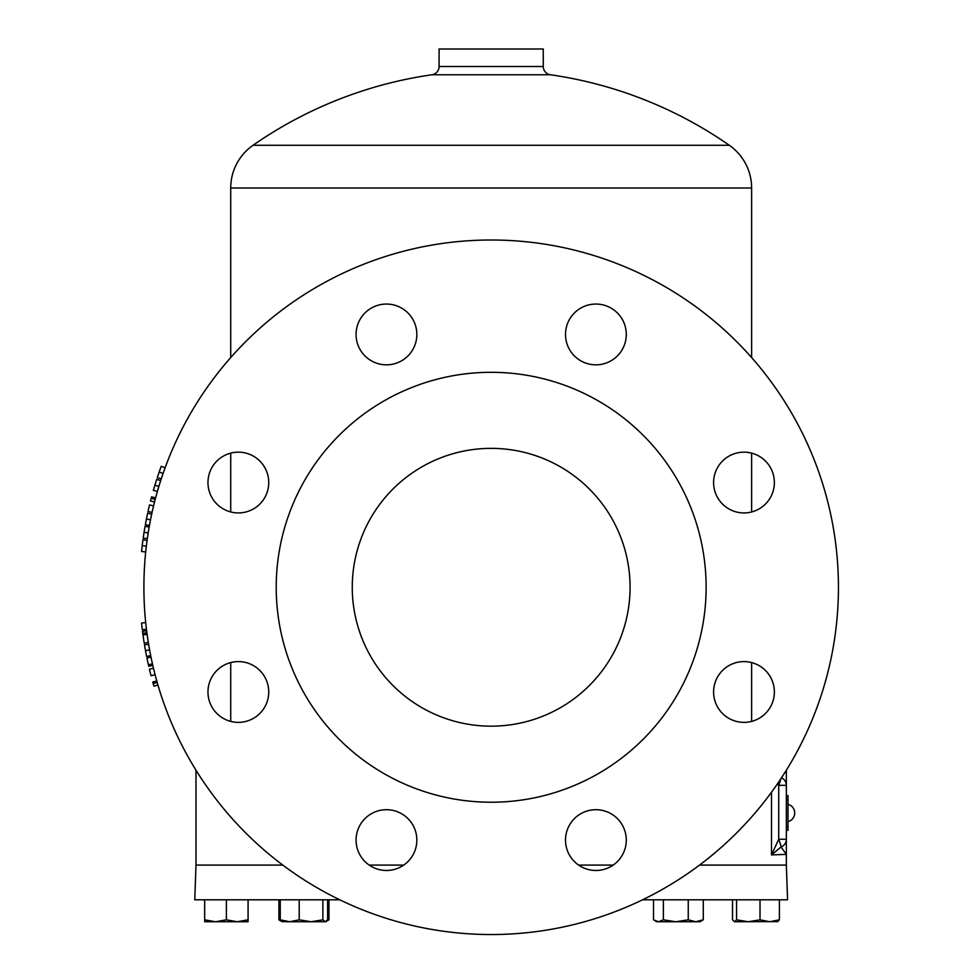 <?xml version="1.0" encoding="UTF-8"?>
<svg xmlns="http://www.w3.org/2000/svg" width="980" height="980" viewBox="0 0 980 980"><rect width="100%" height="100%" fill="white"/><g stroke="black" fill="none" stroke-linecap="round" stroke-linejoin="round"><path stroke-width="1.47" d="M352.261 587.265A138.903 138.903 0 0 0 491.176 726.168A138.903 138.903 0 0 0 630.079 587.265A138.903 138.903 0 0 0 491.176 448.362A138.903 138.903 0 0 0 352.261 587.265M416.843 840.081A30.38 30.38 0 0 0 386.451 809.701A30.38 30.38 0 0 0 356.071 840.081A30.38 30.38 0 0 0 386.451 870.473A30.38 30.38 0 0 0 416.843 840.081M626.281 840.081A30.38 30.38 0 0 0 595.889 809.701A30.38 30.38 0 0 0 565.509 840.081A30.38 30.38 0 0 0 595.889 870.473A30.38 30.38 0 0 0 626.281 840.081M774.372 691.99A30.38 30.38 0 0 0 743.992 661.598A30.38 30.38 0 0 0 713.599 691.99A30.38 30.38 0 0 0 743.992 722.37A30.38 30.38 0 0 0 774.372 691.99M774.372 482.54A30.38 30.38 0 0 0 743.992 452.16A30.38 30.38 0 0 0 713.599 482.54A30.38 30.38 0 0 0 743.992 512.932A30.38 30.38 0 0 0 774.372 482.54M626.281 334.45A30.38 30.38 0 0 0 595.889 304.057A30.38 30.38 0 0 0 565.509 334.45A30.38 30.38 0 0 0 595.889 364.829A30.38 30.38 0 0 0 626.281 334.45M416.843 334.45A30.38 30.38 0 0 0 386.451 304.057A30.38 30.38 0 0 0 356.071 334.45A30.38 30.38 0 0 0 386.451 364.829A30.38 30.38 0 0 0 416.843 334.45M268.74 482.54A30.38 30.38 0 0 0 238.348 452.16A30.38 30.38 0 0 0 207.968 482.54A30.38 30.38 0 0 0 238.348 512.932A30.38 30.38 0 0 0 268.74 482.54M268.74 691.99A30.38 30.38 0 0 0 238.348 661.598A30.38 30.38 0 0 0 207.968 691.99A30.38 30.38 0 0 0 238.348 722.37A30.38 30.38 0 0 0 268.74 691.99M794.743 812.996A8.967 8.967 0 0 0 788.006 804.311A8.967 8.967 0 0 1 788.006 821.669M195.988 770.207L195.988 865.083L282.816 865.083M369.178 865.083L403.723 865.083M578.616 865.083L613.162 865.083M699.536 865.083L786.352 865.083L786.352 785.335A8.33 8.293 180 0 0 781.501 777.802M771.505 792.232L771.505 854.915L786.352 854.376L780.999 847.002A8.33 8.293 0 0 0 786.352 839.248L778.72 839.248A8.33 0.662 69.4 0 1 780.999 847.002L771.505 854.915L778.72 839.248L778.72 785.335L786.352 785.335L786.352 770.207L781.869 777.238M751.623 721.403L751.623 662.578M751.623 511.952L751.623 453.14M751.623 357.565L751.623 188.013L230.717 188.013L230.717 357.565M230.717 511.952L230.717 453.14M230.717 721.403L230.717 662.578M230.717 188.013A52.087 52.087 0 0 1 253.048 145.273L729.304 145.273L253.048 145.273A416.721 416.721 0 0 1 431.935 74.762A8.33 8.33 0 0 0 439.077 66.517L439.077 49L543.263 49L543.263 66.517A8.33 8.33 0 0 0 550.417 74.762L431.935 74.762M751.623 188.013A52.087 52.087 0 0 0 729.304 145.273A416.721 416.721 0 0 0 550.417 74.762M150.7 655.608L146.608 656.429L145.506 650.671L144.452 644.681L148.642 644.448M149.842 651.198L150.565 654.983M143.901 587.265A347.263 347.263 0 0 0 491.176 934.54A347.263 347.263 0 0 0 838.439 587.265A347.263 347.263 0 0 0 491.176 240.002A347.263 347.263 0 0 0 143.901 587.265M276.213 587.265A214.963 214.963 0 0 0 491.176 802.228A214.963 214.963 0 0 0 706.127 587.265A214.963 214.963 0 0 0 491.176 372.302A214.963 214.963 0 0 0 276.213 587.265M195.988 865.083L194.775 899.812L339.803 899.812M642.537 899.812L787.565 899.812L786.352 865.083M226.38 919.816L215.526 921.751L204.673 919.816L204.673 921.751L237.234 921.751L226.38 919.816L226.38 899.812M204.673 899.812L204.673 919.816M248.087 919.816L237.234 921.751L248.087 921.751L248.087 899.812M299.206 899.812L299.206 919.816L289.737 921.751L280.256 919.816L282.62 921.751M280.256 899.812L280.256 919.816M322.885 899.812L322.885 919.816L311.052 921.751L299.206 919.816M327.614 899.812L327.614 919.816L325.25 921.751L322.885 919.816M328.962 899.812L328.962 919.816L325.642 921.751L285.743 921.751M281.836 921.531L289.737 921.751M663.374 899.812L663.374 919.816L658.45 921.751L653.525 919.816L653.525 899.812M688.254 899.812L688.254 919.816L675.808 921.751L663.374 919.816M703.285 899.812L703.285 919.816L695.776 921.751L688.254 919.816M654.812 920.661L656.698 921.751L700.112 921.751L703.285 919.816M736.568 899.812L736.568 919.816L734.547 921.751L732.513 919.816L732.513 899.812M760.014 899.812L760.014 919.816L748.291 921.751L736.568 919.816M779.406 899.812L779.406 919.816L769.717 921.751L760.014 919.816M777.385 921.751L779.406 919.816M734.547 921.751L777.961 921.592M700.161 921.727L698.373 921.751M278.908 899.812L278.908 919.816L282.228 921.751M280.966 920.771L278.908 919.816M328.288 920.22L326.659 921.041M786.352 795.625L788.006 795.625L788.006 830.354L786.352 830.354L788.006 830.354M159.164 472.054L157.278 477.615L161.235 478.914L163.096 473.413L159.164 472.054L161.198 466.333L165.106 467.766L163.096 473.413M154.301 487.121L153.885 488.542M154.889 485.174L153.37 490.319L157.376 491.47L158.882 486.386L154.889 485.174L156.727 479.33L160.683 480.604L160.389 481.523M154.742 485.676L154.46 486.582M156.518 479.967A351.44 351.44 0 0 0 156.151 481.107M156.016 481.548A351.44 351.44 0 0 0 155.869 482.013A351.44 351.44 0 0 0 155.587 482.895M158.723 486.889L158.454 487.783M155.6 497.901L151.569 496.836A351.44 351.44 0 0 0 151.165 498.355A351.44 351.44 0 0 0 150.491 500.976L154.534 501.993M151.165 498.355L155.195 499.408M153.578 505.888L149.524 504.908A351.44 351.44 0 0 0 148.005 511.499L152.072 512.393M146.571 518.273L146.228 520.013M145.861 521.973L145.751 522.536A351.44 351.44 0 0 0 145.567 523.516M147.147 515.456L146.963 516.387M147.331 514.574L147.196 515.26M147.049 515.946L146.767 517.33M151.643 514.353L147.662 513.042L146.437 518.984L145.346 524.753L149.438 525.488M150.271 521.078L149.56 524.864M146.437 518.984L150.516 519.804M144.06 532.287L143.19 538.094L147.319 538.669L148.176 532.936L144.06 532.287L145.065 526.297L149.168 527.02L148.176 532.936M142.296 544.954L142.088 546.718M141.855 548.702L141.794 549.266A351.44 351.44 0 0 0 141.684 550.27M142.651 542.112L142.529 543.043M142.762 541.217L142.676 541.903M142.59 542.601L142.406 543.998M147.049 540.666L142.982 539.649L142.21 545.688L141.561 551.507L145.702 551.936M145.934 549.719A347.263 347.263 0 0 0 145.775 551.274M146.192 547.465L145.775 551.299M142.21 545.688L146.339 546.179M156.776 680.929L152.758 682.043A351.44 351.44 0 0 0 153.934 686.159L157.939 684.983M153.186 683.562L157.192 682.423M153.468 668.213L149.413 669.181A351.44 351.44 0 0 0 151.055 675.735L155.085 674.693M151.006 657.127L146.927 657.972A351.44 351.44 0 0 0 148.397 664.795A351.44 351.44 0 0 0 148.752 666.327L152.806 665.395M148.397 664.795L152.464 663.877M145.371 649.948L145.689 651.7M146.057 653.648L146.167 654.211A351.44 351.44 0 0 0 146.363 655.204M144.869 647.119L145.028 648.05M144.722 646.236L144.832 646.923M144.954 647.609L145.199 649.005M145.506 650.671L149.597 649.912M146.645 630.777L142.504 631.304A351.44 351.44 0 0 0 142.762 633.313A351.44 351.44 0 0 0 142.982 634.881L147.11 634.317L147.845 639.438M142.982 634.881A351.44 351.44 0 0 0 144.207 643.125L148.323 642.464M142.762 633.313L146.902 632.774M145.702 622.594L141.561 623.023A351.44 351.44 0 0 0 142.308 629.736L146.449 629.234M777.312 784.037L778.72 785.335A8.33 0.662 110.6 0 0 780.84 778.806M786.352 773.931L786.132 772.044M439.077 66.517L543.263 66.517M788.006 826.189L786.352 826.189M788.006 799.79L786.352 799.79"/></g></svg>
